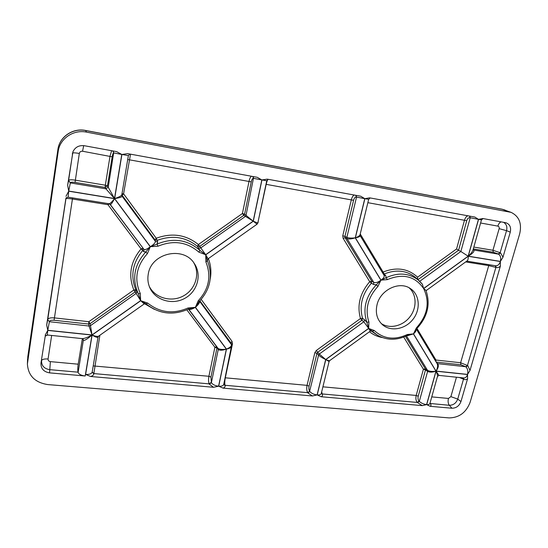 <?xml version="1.0" encoding="UTF-8"?>
<svg xmlns="http://www.w3.org/2000/svg" width="548" height="548" viewBox="0 0 548 548"><rect width="100%" height="100%" fill="white"/><g stroke="black" fill="none" stroke-linecap="round" stroke-linejoin="round"><path stroke-width="0.82" d="M519.689 233.804C522.025 223.516 519.175 216.371 511.126 212.371L86.447 132.109C73.377 129.342 59.753 138.651 58.191 151.474L27.4 363.961C28.174 375.695 34.969 382.559 47.772 384.573L449.141 417.912C459.149 417.713 466.129 412.541 470.081 402.403L519.689 233.804M377.024 304.784C380.346 289.645 399.821 280.514 410.726 288.803C419.809 294.982 420.748 309.579 412.939 319.381C405.28 329.293 390.854 331.972 382.586 324.82C377.072 319.744 375.216 313.066 377.024 304.784M148.234 274.301C151.049 252.881 183.738 245.668 194.417 263.67C202.13 274.973 197.328 291.735 184.683 298.42C172.161 305.339 155.146 300.242 149.741 287.556C147.946 283.343 147.439 278.918 148.234 274.301M416.233 329.286C416.275 330.786 415.357 332.3 413.487 333.828L416.364 327.923C427.659 315.34 430.084 302.229 423.659 288.591L425.919 290.392M495.666 265.773L495.687 265.773C497.81 265.828 499.365 264.41 500.358 261.519L500.379 266.116C499.036 267.431 497.659 267.89 496.248 267.486L488.542 265.568L465.684 261.917M470.006 370.448L467.547 374.4C468.239 371.263 467.718 368.783 465.985 366.968L467.787 365.639L470.006 370.448L500.379 266.116M383.299 274.103L384.182 273.986L385.724 275.617L386.176 277.692C398.923 271.993 410.014 273.096 419.432 281.008L422.419 284.268L423.604 288.501C415.028 276.151 402.944 273.192 387.347 279.624L380.99 280.144C383.586 278.329 384.614 276.747 384.08 275.397L360.139 235.592C360.337 236.489 358.748 237.236 355.371 237.811C357.995 236.866 359.543 235.866 360.015 234.825L368.681 199.321L364.879 198.671L369.599 197.842L474.849 217.063L478.466 219.33L470.218 217.775L469.787 216.138M321.265 393.546L322.327 394.224C322.799 395.341 322.416 396.177 321.169 396.738L317.203 394.937C319.443 395.101 320.792 394.642 321.265 393.546L329.088 361.522L325.793 359.584C327.814 360.488 329.108 360.837 329.677 360.632L370.29 331.156L368.708 328.458L374.298 330.526C383.593 339.048 394.601 340.383 407.315 334.52L413.398 333.896L407.596 335.664M405.486 336.349L425.364 368.838L423.419 369.215L425.488 369.934L425.364 368.838L427.495 370.29C429.57 371.441 432.393 371.729 435.955 371.16C432.461 372.352 429.68 372.435 427.618 371.393L425.488 369.934L418.227 396.197C417.795 398.211 418.069 399.835 419.042 401.081L419.309 401.362C421.152 403.116 423.577 404.198 426.584 404.616L422.303 405.63L417.22 402.424C415.905 400.65 415.555 398.321 416.185 395.45L423.419 369.215L403.705 337.075M321.169 396.738L422.303 405.63M98.058 336.945L98.044 337.02C97.558 337.828 95.578 337.164 92.105 335.034C95.284 336.287 97.434 336.671 98.565 336.184L144.22 303.928L140.72 300.715L147.713 303.099C159.879 312.75 173.319 314.374 188.033 307.983L195.3 307.353C192.006 309.278 189.786 309.86 188.649 309.099L217.981 348.281C219.453 349.46 222.241 349.747 226.351 349.138C222.385 350.439 219.686 350.562 218.248 349.508L216.933 348.014L210.932 377.079L211.377 382.689C212.631 384.545 215.035 385.717 218.584 386.203L213.542 387.285L209.329 384.162L211.377 382.689L218.248 349.508L217.981 348.281L216.672 346.795L214.891 347.24L186.834 309.839M90.605 376.483L85.604 374.428C89.351 374.606 91.543 373.832 92.18 372.113L93.797 373.873C93.646 375.044 92.585 375.914 90.605 376.483L213.542 387.285M373.476 284.446L373.777 282.378C375.64 283.076 378.017 282.357 380.894 280.213L377.962 286.392C367.859 297.454 364.845 309.325 368.92 322.005L368.646 328.368L363.838 321.786L364.55 319.82L366.831 322.245C362.529 308.921 365.687 296.441 376.312 284.809L373.476 284.446L371.414 283.193L371.702 281.145L369.722 281.693L343.13 238.339L345.117 237.702L344.939 236.421L342.76 235.777L343.13 238.339M317.1 394.923L312.422 395.971L307.901 392.943L309.839 391.532C311.394 393.341 313.812 394.471 317.1 394.923L325.69 359.529C322.601 358.097 320.238 356.625 318.587 355.104L316.929 353.364L309.079 386.128C308.668 388.251 308.853 389.957 309.627 391.245L318.587 355.104L319.32 354.029L325.69 359.529L368.646 328.368L366.831 322.245L368.92 322.005M223.091 388.121L218.7 386.21C221.502 386.395 223.18 385.806 223.728 384.449L225.07 385.566C225.297 386.703 224.632 387.559 223.091 388.121L312.422 395.971M199.499 301.195L199.582 301.332C199.705 302.811 198.314 304.791 195.403 307.284L198.253 300.722L199.232 301.462C209.898 289.988 212.864 277.076 208.11 262.725L207.35 260.718M198.253 300.722C208.973 289.056 211.521 276.137 205.904 261.978L205.733 254.813L208.089 258.8L257.067 224.187L253.292 221.234L257.82 223.05L266.746 180.772L261.951 179.95L267.246 179.141L360.735 196.218L364.769 198.65L356.543 197.095L355.988 195.348M429.851 403.581L430.523 403.862C431.242 404.945 431.139 405.767 430.201 406.321L451.936 408.233C456.244 408.164 459.251 405.938 460.95 401.568L467.602 378.716C466.369 379.757 465.115 379.949 463.834 379.278L463.505 377.935M430.201 406.321L426.687 404.63C428.406 404.773 429.461 404.431 429.851 403.602L429.858 403.561M429.844 403.725L437.489 376.401C437.605 375.462 437.119 373.729 436.044 371.202L438.996 375.407L463.861 377.976C465.574 377.935 466.793 376.777 467.519 374.503L467.602 378.716M45.217 336.205L40.97 363.132C40.778 368.571 43.641 371.818 49.567 372.873L85.207 376.003C81.296 375.49 78.926 374.311 78.104 372.476L83.337 340.274L83.159 339.233L82.371 338.623C84.44 338.575 87.639 337.39 91.968 335.061C87.248 339.13 84.371 340.87 83.337 340.274L82.447 338.637M45.155 335.212L47.751 330.417L47.306 335.006L82.371 338.623L78.193 364.194C77.713 367.55 77.658 370.208 78.028 372.167L78.104 372.476M473.109 249.655L473.78 250.039C474.637 251.368 472.794 253.409 468.259 256.169C470.739 253.923 472.335 251.833 473.034 249.909L481.48 219.851L478.568 219.351L482.843 218.529L505.866 222.741C509.811 224.18 511.284 227.304 510.277 232.126L502.968 257.224L500.393 261.41C501.132 258.081 500.55 255.669 498.639 254.176L500.502 252.82L502.968 257.224M143.816 251.71L143.96 249.395C145.021 250.025 147.124 249.155 150.275 246.771L147.391 253.669C136.336 265.958 133.965 279.233 140.288 293.495L140.644 300.612L136.164 293.433L136.815 291.248L138.349 293.803C131.691 278.822 134.171 264.869 145.795 251.95L143.816 251.71L142.727 250.498L142.857 248.203L141.089 248.867L107.949 204.692L72.398 199.006C68.582 198.438 66.404 198.342 65.849 198.719L46.676 325.087L47.69 319.69L49.409 321.71L47.765 330.286L46.676 325.087M65.972 196.342L68.699 191.197L68.13 197.184L109.162 203.767C110.155 203.589 111.943 201.883 114.525 198.664C112.436 202.623 111.045 204.568 110.354 204.5L109.778 203.986M198.897 252.162C187.067 241.894 173.449 239.908 158.03 246.203L150.385 246.696C153.728 244.524 155.392 242.757 155.392 241.38L157.694 241.983L156.975 244.107C173.189 237.496 187.498 239.592 199.91 250.395L197.438 246.319L199.725 246.401L205.664 254.71L198.897 252.162L199.91 250.395L205.664 254.71L253.183 221.159L243.798 215.343L199.725 246.401L198.383 244.531L197.438 246.319C185.649 236.873 172.23 234.887 157.187 240.36L157.694 241.983M121.841 194.663L122.156 196.307C121.725 197.157 119.217 197.917 114.642 198.588C118.868 197.15 121.259 195.924 121.8 194.91L128.376 155.591L121.923 154.474L127.636 153.639L257.231 177.305L261.828 179.922L253.676 178.381L253.005 176.538M68.719 191.06L67.63 185.279L68.548 180.58L70.322 182.902L68.719 191.06L114.505 198.527L105.901 188.82L108.216 187.217L114.505 198.527L121.779 154.447L113.792 152.933L112.95 150.953M121.779 154.447L116.621 151.625L84.365 145.727C79.09 145.104 75.295 147.076 72.987 151.632L67.63 185.279M47.69 319.69L49.409 321.71L89.023 326.019L90.475 325.642L92.03 334.938L89.023 326.019L88.646 324.039L90.084 323.669L88.838 321.697L133.849 289.988C128.047 275.356 130.465 261.649 141.089 248.867L142.727 250.498C132.582 262.691 130.266 275.781 135.788 289.755L133.849 289.988L135.137 291.92L90.084 323.669L90.475 325.642L136.164 293.433L135.137 291.92L135.788 289.755L136.815 291.248M207.37 260.814L208.11 262.725M307.901 392.943L307.688 392.656C306.668 390.82 306.455 388.388 307.044 385.36L314.86 352.617L316.929 353.364L317.655 352.296L316.312 350.48L360.488 318.511C356.844 305.476 359.92 293.207 369.722 281.693L371.414 283.193C362.057 294.18 359.111 305.894 362.57 318.34L360.488 318.511L361.865 320.285L317.655 352.296L319.32 354.029L363.838 321.786L361.865 320.285L362.57 318.34L364.55 319.82M374.298 330.526L372.489 331.191L371.489 330.876M469.876 217.693C468.499 217.583 467.458 218.584 466.745 220.7L458.573 250.251L460.861 251.498L470.218 217.775L469.465 216.083M48.21 335.095C46.375 335.273 45.381 335.636 45.237 336.191L45.189 336.362M463.834 379.278L459.382 377.51M430.002 403.047L430.523 403.862M473.835 247.066L492.933 250.272L500.502 252.82M68.548 180.58L68.596 180.415C69.206 179.676 71.425 179.586 75.261 180.155L105.332 185.203L110.018 156.194L111.614 150.707M99.873 335.26L93.797 373.873M209.329 384.162L209.172 383.867C208.452 381.977 208.363 379.449 208.918 376.284L214.891 347.24L216.933 348.014L216.672 346.795L188.457 309.099M231.304 343.856L232.503 343.747L225.31 377.798C224.714 380.942 224.612 383.436 225.002 385.278L225.07 385.566M321.683 391.847L322.327 394.224M435.345 360.653L435.941 360.022L460.621 362.749L467.787 365.639M417.973 279.651L458.573 250.251L456.573 248.963L464.526 220.104C465.204 217.816 466.321 216.378 467.876 215.789M342.76 235.777L351.371 199.705C351.987 197.273 352.939 195.711 354.234 195.033M268.157 179.333C267.39 180.169 266.732 181.84 266.184 184.347L258.046 221.974M66.02 198.177L47.751 319.422C48.423 318.114 50.615 317.607 54.327 317.888L88.838 321.697L88.646 324.039L54.081 320.258C51.485 320.066 49.943 320.464 49.471 321.45M130.513 154.159L123.588 193.841L156.235 238.25C172.004 232.53 186.046 234.619 198.383 244.531L242.415 213.508L249.052 181.258C249.6 178.689 250.395 177.018 251.416 176.244M193.663 262.615C200.39 273.822 195.424 289.563 183.333 295.968C171.353 302.558 155.125 298.146 149.255 286.344M409.082 287.803C416.802 294.468 417.042 307.866 409.815 316.984C402.691 326.176 389.601 329.225 381.203 323.505M437.105 363.584L465.697 366.715L460.902 364.783L436.201 362.077L437.811 363.906C438.88 365.674 438.29 368.071 436.044 371.092C437.653 368.126 438.03 365.66 437.174 363.701L437.16 363.673M478.466 219.33L468.15 256.19L460.861 251.498L419.734 281.288M495.687 265.773L466.759 261.136M426.077 290.666L467.177 260.834C468.033 260.005 468.376 258.492 468.198 256.279L500.358 261.519M364.769 198.65L355.248 237.846C351.672 239.003 348.939 239.271 347.055 238.64L345.117 237.702L371.702 281.145L373.777 282.378L347.055 238.64L346.87 237.359C348.775 238.113 351.569 238.27 355.248 237.846L380.894 280.213L376.312 284.809L377.962 286.392M198.232 247.956L200.547 248.045L245.237 216.542L246.018 215.35L253.45 178.319C252.553 178.312 251.82 179.497 251.244 181.874L244.579 214.158L253.183 221.159L261.828 179.922M121.793 194.951L128.369 155.591L129.808 154.029M231.79 346.261L231.77 346.357C231.242 347.61 229.482 348.528 226.482 349.103C229.982 347.638 231.646 346.137 231.489 344.61L230.92 342.925L231.694 345.007L199.541 301.153M223.728 384.47L231.694 345.007M98.565 336.184L98.044 337.02L92.194 371.989L93.824 373.578L209.172 383.867L211.213 382.401M473.143 249.525L473.78 250.039L498.639 254.176L498.31 253.977L500.173 252.628L506.544 230.653L510.277 232.126M451.936 408.233L449.339 405.287C453.36 405.232 456.155 403.164 457.731 399.088L463.519 379.106L463.327 377.921M429.885 403.458L449.339 405.287C448.086 403.554 447.791 401.266 448.449 398.437L450.881 396.642L456.463 377.209M47.306 335.006L45.203 336.246L40.97 363.132M112.176 156.817L107.463 185.854L108.216 187.217L113.662 152.885C113.135 152.954 112.641 154.262 112.176 156.817L82.543 151.241C80.816 151.097 79.741 151.837 79.323 153.454C75.446 152.803 73.233 152.673 72.699 153.077L68.596 180.415L70.322 182.902L105.901 188.82L105.161 187.45L75.042 182.422C72.35 182.039 70.795 182.142 70.363 182.731M113.662 152.885L112.861 150.933M107.463 185.854L105.161 187.45L105.332 185.203L107.463 185.854M417.706 279.405L417.576 277.185L456.573 248.963M384.052 275.356L385.724 275.617M364.879 198.671L355.371 237.811L380.99 280.144L386.176 277.692L387.347 279.624M422.419 284.268L416.322 278.117C407.301 270.452 396.581 269.075 384.182 273.986L383.1 272.048C396.601 266.766 408.096 268.479 417.576 277.185M382.449 272.685L383.1 272.048L360.228 233.969M465.697 366.715L467.492 365.386L495.899 267.376L495.358 265.718M425.871 290.18C430.714 303.941 427.707 316.73 416.85 328.547L413.487 333.828L436.044 371.092L467.547 374.4M495.55 265.753L496.248 267.486M321.286 393.478L322.197 393.95L417.22 402.424L419.042 401.081M370.989 330.869L377.209 335.04L368.708 328.458L325.793 359.584L317.203 394.937M426.584 404.616L435.955 371.16L413.398 333.896L407.404 335.431L407.315 334.52M406.479 335.89L427.495 370.29L427.618 371.393L419.309 401.362L417.487 402.705M356.262 197.02C355.125 196.965 354.227 198.061 353.583 200.315L344.939 236.421L346.87 237.359L356.543 197.095L355.734 195.307M223.735 384.395L225.002 385.278L307.688 392.656L309.627 391.245M199.883 300.797L230.92 342.925L232.003 341.315L201.178 299.379M199.232 301.462L195.403 307.284L226.482 349.103L218.7 386.21M261.951 179.95L253.292 221.234L205.733 254.813L207.26 260.711L205.904 261.978M147.713 303.099L146.193 303.921L140.72 300.715L92.105 335.034L85.604 374.428M218.584 386.203L226.351 349.138L195.3 307.353L188.539 309.058L188.033 307.983M121.923 154.474L114.642 198.588L150.385 246.696L156.975 244.107L158.03 246.203M121.999 193.739L123.588 193.841L122.149 195.294L154.906 239.757L157.187 240.36L156.235 238.25L154.906 239.757L155.392 241.38L122.156 196.307L121.779 195.163M253.45 178.319L252.82 176.504M242.415 213.508L243.798 215.343L244.579 214.158L242.415 213.508M68.13 197.184C66.438 197.609 65.719 197.965 65.986 198.246L65.822 198.78M109.579 203.89L107.949 204.692L108.168 203.609M147.391 253.669L145.795 251.95L150.275 246.771L114.525 198.664L68.699 191.197M47.765 330.286L92.03 334.938L140.644 300.612L138.349 293.803L140.288 293.495M416.85 328.547L416.364 327.923M145.809 303.619L146.193 303.921C159.002 314.059 173.113 315.771 188.539 309.058M511.126 212.371L502.653 209.37L85.707 130.554C72.836 127.821 59.424 136.979 57.889 149.611L27.763 356.906L27.585 361.906M508.695 211.686L502.03 209.199L505.057 210.055M86.447 132.109L85.618 130.465L502.03 209.199M58.191 151.474L57.889 149.542C59.444 136.863 72.781 127.753 85.618 130.465M423.659 288.591L468.198 256.279M468.15 256.19L423.604 288.501M426.687 404.63L436.044 371.202L467.519 374.503M47.751 330.417L91.968 335.061L85.207 376.003M500.393 261.41L468.259 256.169L478.568 219.351M27.797 356.727L57.91 149.474M73.213 151.125L72.315 153.995M79.323 153.454L75.042 182.422M251.244 181.874L127.718 159.509M109.737 203.966L143.96 249.395L110.073 204.199M72.596 197.903L54.081 320.258M503.509 222.303C506.421 223.995 507.434 226.776 506.544 230.653L499.146 228.66C499.413 227.304 498.981 226.454 497.851 226.112L480.596 223.002M498.31 253.977L493.269 252.238L473.314 248.908M493.269 252.238L492.933 250.272L499.146 228.66M78.028 372.167L49.56 369.633C44.059 368.646 41.401 365.619 41.58 360.563C42.217 359.283 44.381 358.762 48.073 358.995C48.019 360.454 48.786 361.331 50.375 361.625L78.193 364.194M50.375 361.625L49.567 372.873M51.656 335.451L48.073 358.995M450.881 396.642L457.731 399.088L460.95 401.568M431.735 396.889L448.449 398.437M353.583 200.315L265.999 184.313M257.8 223.118L258.224 222.002M208.356 258.608C210.939 265.301 211.549 272.205 210.172 279.309M232.503 343.747L232.003 341.315M225.132 377.791L307.044 385.36L309.079 386.128M316.312 350.48L314.86 352.617M98.03 337.075L92.194 371.989M93.215 365.92L208.918 376.284L210.932 377.079M154.378 309.373L144.556 303.736M322.909 386.826L416.185 395.45L418.227 396.197M382.353 337.568C377.51 336.698 373.215 334.76 369.468 331.746M466.745 220.7L367.866 202.678M460.902 364.783L460.621 362.749L488.994 264.698M416.96 328.43L435.941 360.022L435.968 361.687M501.146 221.871C499.687 222.372 498.584 223.79 497.851 226.112M82.543 151.241L83.7 145.631M27.4 363.961L27.564 359.125M437.174 363.701L416.37 329.095M481.48 219.851L483.083 218.57M437.489 376.401L438.996 375.407M360.139 235.592L360.015 234.825M368.681 199.321L370.208 197.951M329.088 361.522L329.67 360.639M369.708 329.773L371.66 330.924L370.29 331.156M207.343 260.732L208.089 258.8M257.813 223.063L257.067 224.187M266.746 180.772L268.225 179.319M144.22 303.928L145.926 303.702M110.1 204.219L109.168 203.767M377.209 335.04C386.587 340.486 396.656 340.616 407.404 335.431"/></g></svg>

